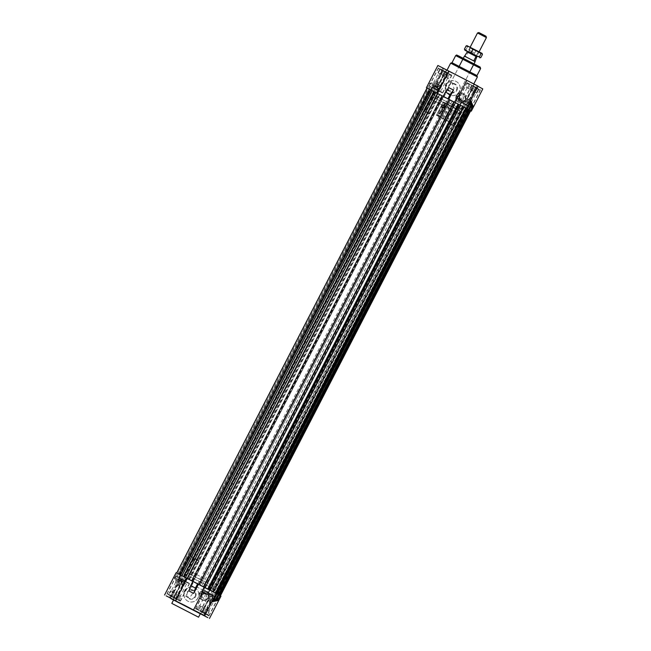 <?xml version="1.0" encoding="UTF-8"?>
<svg xmlns="http://www.w3.org/2000/svg" width="651" height="651" viewBox="0 0 651 651"><rect width="100%" height="100%" fill="white"/><g stroke="black" fill="none" stroke-linecap="round" stroke-linejoin="round"><path stroke-width="0.49" stroke-dasharray="3.25 2.44" d="M439.881 103.883L450.508 109.36L439.881 103.883M451.037 82.262L452.095 82.807L454.129 88.715C450.817 91.221 448.474 91.596 447.123 89.846L451.037 82.262A4.297 4.24 -59.8 0 0 447.123 89.846L450.476 91.815A4.297 4.24 120.2 0 1 448.865 86.16A4.297 4.24 120.2 0 1 454.805 84.386A4.297 4.24 120.2 0 1 456.408 90.041A4.297 4.24 120.2 0 1 450.476 91.815M463.349 58.419L473.977 63.896L463.349 58.419M459.191 113.819L430.938 99.261L459.191 113.819M432.41 96.885L460.664 111.443L432.41 96.885M459.158 110.646L433.566 97.455L459.158 110.646M434.746 95.607L460.338 108.79L434.746 95.607M461.494 109.36L433.24 94.802L461.494 109.36M434.803 92.255L463.056 106.813L434.803 92.255M467.809 109.205L466.726 108.571M469.664 110.279L468.582 109.653M426.966 88.097L470.681 110.906M437.749 93.598L436.666 92.995M443.315 96.413L442.078 95.778M198.628 584.289L448.938 99.318L449.45 99.619L448.067 98.854M454.707 102.272L453.78 101.8M434.225 92.117L439.539 94.851L434.225 92.117M462.828 106.821L468.142 109.563L462.828 106.821M458.174 104.111L463.488 106.845L458.174 104.111M429.57 89.399L434.884 92.141L429.57 89.399M435.609 89.439L440.922 92.182L435.609 89.439M464.204 104.152L469.517 106.886L464.204 104.152M459.549 101.434L464.863 104.176L459.549 101.434M430.954 86.729L436.268 89.464L430.954 86.729M482.79 88.902L437.895 65.466M446.179 84.793A7.527 7.421 120.2 0 1 456.571 81.684A7.527 7.421 120.2 0 1 459.378 91.579A7.527 7.421 120.2 0 1 448.987 94.68A7.527 7.421 120.2 0 1 446.179 84.793M463.341 93.614A5.013 4.948 -59.8 0 0 456.701 95.697A5.013 4.948 -59.8 0 0 458.735 102.532A5.013 4.948 -59.8 0 0 465.375 100.449A5.013 4.948 -59.8 0 0 463.341 93.614M458.41 102.337A5.013 4.948 -59.8 0 0 465.05 100.254A5.013 4.948 -59.8 0 0 463.007 93.418A5.013 4.948 -59.8 0 0 456.367 95.502A5.013 4.948 -59.8 0 0 458.41 102.337M459.305 91.539A7.527 7.421 120.2 0 1 448.921 94.639A7.527 7.421 120.2 0 1 446.106 84.744A7.527 7.421 120.2 0 1 456.497 81.644A7.527 7.421 120.2 0 1 459.305 91.539M478.078 86.152L474.05 84.134L477.899 86.314M472.789 83.743L481.203 88.08L472.789 83.743M439.539 66.321L447.953 70.658L439.539 66.321M473.546 83.971L446.968 70.284L473.546 83.971M468.134 81.033L476.548 85.362L468.134 81.033M444.194 69.039L452.608 73.368L444.194 69.039M434.071 88.65L442.485 92.987L434.071 88.65M462.666 103.354L471.08 107.692L462.666 103.354M458.011 100.645L466.425 104.982L458.011 100.645M429.416 85.932L437.83 90.269L429.416 85.932M450.655 63.147L477.395 76.956M476.963 75.597L452.006 62.716M470.714 100.425L470.356 99.375L477.273 85.989M468.712 104.111L467.426 97.666L469.2 103.354M474.335 84.28L467.426 97.666M427.349 88.316L429.562 84.036L428.675 83.523L436.504 81.766L443.412 68.379M470.697 100.457L470.356 99.375M469.753 102.288L468.37 97.87L469.143 98.317L470.144 101.523M428.431 88.951L430.645 84.671L431.418 85.118L438.782 82.71L438.009 82.254L430.645 84.671M429.204 89.399L431.418 85.118M429.562 84.036L436.504 81.766M430.287 90.033L432.5 85.753L433.387 86.266L442.607 68.217M431.174 90.546L433.387 86.266L439.441 83.474L432.5 85.753M446.35 70.088L439.441 83.474M433.273 91.441L438.009 82.254M432.191 90.806L443.697 68.518M435.128 92.515L446.635 70.235M434.046 91.889L438.782 82.71M464.407 107.505L469.143 98.317M465.489 108.131L476.988 85.842M462.552 106.422L474.05 84.134M463.634 107.049L468.37 97.87M455.391 102.671L466.889 80.382M443.99 96.804L448.734 87.625M456.921 90.31A4.801 4.736 -59.8 0 0 454.911 83.873A4.801 4.736 -59.8 0 0 448.498 85.973A4.801 4.736 -59.8 0 0 450.508 92.401A4.801 4.736 -59.8 0 0 456.921 90.31M459.834 94.021A0.448 0.448 120.2 0 1 459.093 94.102L458.613 93.467A5.013 4.948 120.2 0 0 456.79 95.022L457.368 95.697A0.448 0.448 120.2 0 1 456.986 96.446L456.017 96.307A5.013 4.948 120.2 0 0 455.806 98.7L456.693 98.757A0.448 0.448 120.2 0 1 456.937 99.554L456.335 100.173A5.013 4.948 120.2 0 0 457.865 101.995L458.54 101.401A0.448 0.448 120.2 0 1 459.272 101.784L459.093 102.622A5.013 4.948 120.2 0 0 461.469 102.809L461.535 101.914A0.448 0.448 120.2 0 1 462.324 101.654L462.975 102.394A5.013 4.948 120.2 0 0 464.798 100.832L464.22 100.164A0.448 0.448 120.2 0 1 464.602 99.416L465.408 99.448A5.013 4.948 120.2 0 0 465.62 97.056L464.724 96.999A0.448 0.448 120.2 0 1 464.48 96.21L465.253 95.681A5.013 4.948 120.2 0 0 463.732 93.858L463.056 94.452A0.448 0.448 120.2 0 1 462.316 94.078L462.324 93.134A5.013 4.948 120.2 0 0 459.956 92.947L459.883 93.842A0.448 0.448 120.2 0 1 459.834 94.021M459.956 92.947L459.972 93.899A0.448 0.448 120.2 0 1 459.183 94.151L458.613 93.467M456.245 100.124A5.013 4.948 120.2 0 0 457.775 101.947L458.45 101.353A0.448 0.448 120.2 0 1 459.183 101.735L459.093 102.622M458.532 93.41A5.013 4.948 120.2 0 0 456.701 94.973L457.287 95.648A0.448 0.448 120.2 0 1 456.904 96.389L456.017 96.307M465.172 95.632A5.013 4.948 120.2 0 0 463.642 93.809L462.967 94.403A0.448 0.448 120.2 0 1 462.234 94.029L462.324 93.134M462.885 102.345A5.013 4.948 120.2 0 0 464.716 100.783L464.13 100.116A0.448 0.448 120.2 0 1 464.521 99.367L465.408 99.448M458.377 96.682A2.661 2.62 120.2 0 1 462.047 95.583A2.661 2.62 120.2 0 1 463.04 99.082A2.661 2.62 120.2 0 1 459.37 100.173A2.661 2.62 120.2 0 1 458.377 96.682M455.806 98.7L456.774 98.806A0.448 0.448 120.2 0 1 457.026 99.603L456.335 100.173M458.467 96.73A2.661 2.62 120.2 0 1 462.137 95.632A2.661 2.62 120.2 0 1 463.13 99.131A2.661 2.62 120.2 0 1 459.46 100.23A2.661 2.62 120.2 0 1 458.467 96.73M465.62 97.056L465.701 97.105A5.013 4.948 120.2 0 1 465.489 99.497M460.037 92.995A5.013 4.948 120.2 0 1 462.413 93.183M455.887 98.749A5.013 4.948 120.2 0 1 456.099 96.364M461.469 102.809L461.551 102.858A5.013 4.948 120.2 0 1 459.183 102.679M461.551 102.858L461.616 101.963A0.448 0.448 120.2 0 1 462.413 101.702L462.975 102.394M465.701 97.105L464.814 97.048A0.448 0.448 120.2 0 1 464.562 96.258L465.253 95.681M201.981 599.986A5.013 4.948 -59.8 0 0 208.621 597.903A5.013 4.948 -59.8 0 0 206.587 591.067A5.013 4.948 -59.8 0 0 199.947 593.151A5.013 4.948 -59.8 0 0 201.981 599.986M201.655 599.791A5.013 4.948 -59.8 0 0 208.296 597.716A5.013 4.948 -59.8 0 0 206.253 590.88A5.013 4.948 -59.8 0 0 199.613 592.955A5.013 4.948 -59.8 0 0 201.655 599.791M173.548 600.019L200.313 613.795M220.974 596.161L176.079 572.725M184.819 591.157A7.527 7.421 120.2 0 1 195.21 588.056A7.527 7.421 120.2 0 1 198.026 597.952A7.527 7.421 120.2 0 1 187.634 601.052A7.527 7.421 120.2 0 1 184.819 591.157M197.953 597.903A7.527 7.421 120.2 0 1 187.561 601.011A7.527 7.421 120.2 0 1 184.754 591.116A7.527 7.421 120.2 0 1 195.137 588.008A7.527 7.421 120.2 0 1 197.953 597.903M173.557 600.01L179.285 602.924L173.589 599.937M173.646 599.831L200.394 613.633M200.353 613.714L199.418 613.258L200.329 613.763M217.955 597.984L209.541 593.647L217.955 597.984M189.351 583.272L180.937 578.934L189.351 583.272M184.697 580.554L176.283 576.225L184.697 580.554M213.292 595.266L204.878 590.929L213.292 595.266M179.977 575.004L177.764 579.284L178.651 579.805L169.284 597.764M180.864 575.525L178.651 579.805L179.945 586.25L173.036 599.62M218.931 594.965L214.089 592.475L218.899 595.022L218.142 594.623L468.549 109.702L464.301 107.456L468.785 109.767M217.076 593.883L212.234 591.393L217.043 593.94M204.268 587.226L207.759 588.968M192.867 581.367L197.749 583.833M217.792 594.518L212.478 591.775L217.792 594.518M189.197 579.805L183.875 577.071L189.197 579.805M184.534 577.087L179.22 574.353L184.534 577.087M213.137 591.8L207.824 589.065L213.137 591.8M196.244 583.109L212.747 591.783L196.244 583.109M216.409 597.187L211.095 594.453L216.409 597.187M187.814 582.482L182.5 579.74L187.814 582.482M183.159 579.764L177.845 577.03L183.159 579.764M211.754 594.477L206.44 591.735L211.754 594.477M202.192 583.101L185.69 574.434L202.192 583.101M174.826 577.575L173.939 577.055L177.007 584.533L174.826 577.575L177.039 573.295M170.098 597.927L177.007 584.533M213.976 597.642C214.114 598.033 212.088 598.961 207.921 600.442L201.013 613.828M178.122 573.922L175.908 578.202L176.681 578.649L178.895 574.377M177.764 579.284L179.945 586.25M175.908 578.202L178.219 585.599L178.992 586.046L176.681 578.649M213.593 598.578L207.921 600.442M212.543 600.613L209.353 601.662L208.58 601.207L212.983 599.766M211.917 601.825L210.859 602.151L211.933 601.801M204.04 615.366L210.859 602.151M197.839 580.562L212.787 588.423L197.839 580.562M202.99 581.017L188.033 573.157L202.99 581.017M198.636 578.479L215.139 587.145L198.636 578.479M204.487 578.641L187.984 569.975L204.487 578.641M200.736 613.681L212.234 591.393M203.755 615.219L215.172 593.11M209.353 601.662L214.089 592.475M208.58 601.207L213.316 592.028M173.312 599.783L184.811 577.494M170.375 598.066L181.881 575.785M178.219 585.599L182.955 576.412M178.992 586.046L183.737 576.867M193.567 609.93L205.073 587.641M188.936 590.962L193.681 581.782M195.56 596.674A4.801 4.736 -59.8 0 0 193.55 590.245A4.801 4.736 -59.8 0 0 187.138 592.345A4.801 4.736 -59.8 0 0 189.148 598.774A4.801 4.736 -59.8 0 0 195.56 596.674M195.048 596.406A4.297 4.24 120.2 0 1 189.115 598.179A4.297 4.24 120.2 0 1 187.512 592.532A4.297 4.24 120.2 0 1 193.445 590.758A4.297 4.24 120.2 0 1 195.048 596.406M184.396 590.717A4.297 4.24 -59.8 0 0 185.999 596.365A4.297 4.24 -59.8 0 0 191.931 594.591A4.297 4.24 -59.8 0 0 190.328 588.943A4.297 4.24 -59.8 0 0 184.396 590.717M203.079 591.474A0.448 0.448 120.2 0 1 202.339 591.564L201.859 590.921A5.013 4.948 120.2 0 0 200.036 592.483L200.614 593.151A0.448 0.448 120.2 0 1 200.231 593.899L199.255 593.769A5.013 4.948 120.2 0 0 199.043 596.153L199.938 596.21A0.448 0.448 120.2 0 1 200.183 597.008L199.58 597.634A5.013 4.948 120.2 0 0 201.102 599.449L201.777 598.855A0.448 0.448 120.2 0 1 202.518 599.237L202.339 600.084A5.013 4.948 120.2 0 0 204.707 600.263L204.78 599.368A0.448 0.448 120.2 0 1 205.57 599.107L206.221 599.848A5.013 4.948 120.2 0 0 208.043 598.293L207.466 597.618A0.448 0.448 120.2 0 1 207.848 596.869L208.645 596.902A5.013 4.948 120.2 0 0 208.857 594.518L207.97 594.461A0.448 0.448 120.2 0 1 207.726 593.663L208.499 593.134A5.013 4.948 120.2 0 0 206.977 591.32L206.294 591.914A0.448 0.448 120.2 0 1 205.561 591.531L205.57 590.587A5.013 4.948 120.2 0 0 203.193 590.4L203.128 591.303A0.448 0.448 120.2 0 1 203.079 591.474M203.193 590.4L203.218 591.352A0.448 0.448 120.2 0 1 202.42 591.613L201.859 590.921M199.491 597.585A5.013 4.948 120.2 0 0 201.021 599.4L201.696 598.806A0.448 0.448 120.2 0 1 202.428 599.189L202.339 600.084M201.777 590.872A5.013 4.948 120.2 0 0 199.947 592.426L200.532 593.102A0.448 0.448 120.2 0 1 200.142 593.85L199.255 593.769M208.418 593.085A5.013 4.948 120.2 0 0 206.888 591.271L206.212 591.865A0.448 0.448 120.2 0 1 205.472 591.482L205.57 590.587M206.131 599.799A5.013 4.948 120.2 0 0 207.962 598.245L207.376 597.569A0.448 0.448 120.2 0 1 207.759 596.821L208.645 596.902M201.623 594.135A2.661 2.62 120.2 0 1 205.293 593.037A2.661 2.62 120.2 0 1 206.286 596.536A2.661 2.62 120.2 0 1 202.616 597.634A2.661 2.62 120.2 0 1 201.623 594.135M199.043 596.153L200.02 596.259A0.448 0.448 120.2 0 1 200.272 597.057L199.58 597.634M201.704 594.184A2.661 2.62 120.2 0 1 205.374 593.085A2.661 2.62 120.2 0 1 206.367 596.585A2.661 2.62 120.2 0 1 202.697 597.683A2.661 2.62 120.2 0 1 201.704 594.184M208.857 594.518L208.947 594.566A5.013 4.948 120.2 0 1 208.735 596.951M203.283 590.457A5.013 4.948 120.2 0 1 205.651 590.636M199.133 596.21A5.013 4.948 120.2 0 1 199.344 593.818M204.707 600.263L204.796 600.32A5.013 4.948 120.2 0 1 202.428 600.132M204.796 600.32L204.862 599.416A0.448 0.448 120.2 0 1 205.659 599.164L206.221 599.848M208.947 594.566L208.06 594.509A0.448 0.448 120.2 0 1 207.807 593.712L208.499 593.134M217.393 594.314L212.877 591.987L217.393 594.314M463.219 107.024L467.743 109.352L463.219 107.024M427.292 88.235L176.974 573.214L427.292 88.235L432.476 90.961L428.895 89.171L435.283 92.597L430.799 90.286L433.639 91.783L431.67 90.79L181.605 575.907L186.715 578.593L437.033 93.614L431.914 90.937M448.938 99.318L449.467 99.587M465.994 108.18L464.017 107.138L466.01 108.147M466.857 108.701L462.397 106.349L466.881 108.66M469.778 110.385L467.955 109.433L469.794 110.361M470.689 110.882L437.033 93.614M433.639 91.783L183.346 576.778L433.639 91.783M463.056 106.618L458.54 104.29L463.056 106.618M434.453 91.913L429.937 89.586L434.453 91.913M458.394 104.518L434.575 92.108L463.105 106.829L458.394 104.518L208.084 589.489L212.787 591.808L463.105 106.829M439.108 94.631L434.591 92.296L439.108 94.631M212.739 591.596L208.222 589.269L212.771 591.613L463.081 106.642M184.143 576.884L179.627 574.556L184.143 576.884M443.136 96.665L192.818 581.644L184.257 577.079L212.787 591.808M192.818 581.644L200.085 585.42L450.256 100.36M188.798 579.602L184.282 577.274L188.798 579.602M192.842 581.717L443.152 96.739M193.046 581.823L443.364 96.844M451.997 101.255L201.68 586.226L199.938 585.33M201.68 586.226L209.679 590.376L459.988 105.397M209.679 590.376L460.135 105.478M209.825 590.449L208.084 589.489M176.73 573.067L183.737 576.615M183.72 576.64L186.357 577.966M186.918 578.275L437.236 93.296M187.464 578.593L193.013 581.441L443.323 96.47M192.468 581.123L442.778 96.153M191.939 580.855L442.249 95.876M199.133 584.59L204.715 587.462L455.025 102.484M204.17 587.145L454.479 102.166M204.715 587.462L204.276 587.202M203.641 586.868L453.959 101.898M207.742 588.992L210.338 590.294M215.709 593.102L210.33 590.302M215.693 593.126L213.699 592.117L464.017 107.138M213.699 592.117L464.041 107.155M213.731 592.133L216.303 593.435M216.563 593.631L215.514 593.094L465.823 108.115M215.514 593.094L465.742 108.066M215.424 593.037L212.08 591.32L462.397 106.349M212.08 591.32L212.983 591.849L463.3 106.87M212.983 591.849L216.327 593.566L466.645 108.595M216.327 593.566L466.555 108.538M216.238 593.517L217.052 593.932M217.499 594.176L218.492 594.713M218.467 594.745L217.418 594.2L467.727 109.23M217.418 594.2L467.646 109.173M217.328 594.151L213.984 592.434L464.301 107.456M213.984 592.434L214.887 592.955L465.205 107.985M214.887 592.955L218.231 594.68L468.549 109.702M219.354 595.258L217.637 594.412L467.955 109.433M217.637 594.412L467.979 109.449M217.67 594.428L220.095 595.641M466.946 109.002L216.637 593.972L220.323 595.82M216.637 593.972L215.131 593.207L465.449 108.229M215.131 593.207L213.504 592.345L463.821 107.366M213.504 592.345L189.311 579.895L439.62 94.924M189.311 579.895L439.441 94.834M189.132 579.805L188.22 579.357L438.53 94.387M188.22 579.357L186.715 578.593M181.605 575.907L431.67 90.79M181.36 575.769L183.346 576.778M183.322 576.762L180.766 575.419L431.076 90.448M180.766 575.419L430.799 90.286M180.482 575.256L181.539 575.801L431.857 90.823M181.539 575.801L431.938 90.871M181.629 575.85L184.974 577.567L435.283 92.597M184.974 577.567L184.07 577.046L434.38 92.068M184.07 577.046L180.726 575.321L431.035 90.351M180.726 575.321L431.125 90.399M180.807 575.37L179.757 574.833L430.067 89.854M179.757 574.833L178.577 574.149L428.895 89.171M178.577 574.149L179.635 574.687L429.945 89.716M179.635 574.687L430.034 89.765M179.717 574.735L183.061 576.46L433.379 91.482M183.061 576.46L182.158 575.932L432.476 90.961M182.158 575.932L178.822 574.215L429.131 89.236M178.822 574.215L429.221 89.285M178.903 574.263L177.845 573.718L428.163 88.748M177.845 573.718L427.886 88.585M177.568 573.555L179.407 574.483L429.725 89.504M176.974 573.214L179.383 574.467L429.693 89.488M213.333 592.247L463.642 107.277M191.866 581.237L442.175 96.258M211.485 591.328L461.803 106.357M449.613 122.079L436.414 115.292L443.323 101.922L456.522 108.717L449.621 122.087L436.422 115.3L443.315 101.922L456.514 108.709L449.621 122.087M449.467 121.631L436.862 115.146L443.453 102.378L456.058 108.855L449.467 121.631L436.87 115.146L443.461 102.378L456.066 108.863L449.475 121.631M443.917 103.834L443.909 105.047L442.818 104.844L444.967 105.95L445.455 105.006L445.292 103.973L444.348 104.241L443.779 102.98L444.088 104.73L442.826 104.852L444.975 105.958L445.26 103.957L444.356 104.241L443.787 102.98L443.925 103.834M441.565 107.285L442.525 109.531L440.703 108.953L442.859 110.06L441.891 107.806L443.722 108.391L441.557 107.277L442.525 109.531L440.703 108.953L443.014 109.759M438.628 112.965L441.183 113.282L439.604 111.069L439.978 111.915L439.531 112.786L438.636 112.973L441.191 113.29L439.612 111.077L439.986 111.915L439.539 112.786L438.636 112.973M447.416 106.373L449.654 108.448L451.753 108.611L452.014 112.371L450.638 115.04L448.157 113.77L446.488 117.001L448.978 118.279L448.466 119.271L442.379 116.138L442.892 115.146L445.707 116.594L447.375 113.364L444.552 111.915L445.064 110.922L450.175 113.551L451.289 111.394L451.192 109.547L449.638 109.718L449.263 110.377L448.311 109.889L448.075 107.968L446.912 107.366L447.424 106.373L448.596 106.976L449.654 108.448L451.761 108.611L452.022 112.371L450.647 115.048L448.165 113.77L446.496 117.001L448.978 118.279L448.466 119.271L442.379 116.138L442.892 115.146L445.715 116.594L447.383 113.372L444.56 111.915L445.072 110.93L450.175 113.551L451.281 111.394L451.184 109.547L449.629 109.71L449.263 110.377L448.311 109.889L448.27 108.074L446.903 107.358L447.424 106.373M440.662 114.299L438.359 113.477L439.376 113.998L438.807 115.097L437.651 114.869L439.807 115.976L439.059 115.227L439.628 114.128L440.67 114.299L438.514 113.193L439.376 113.998L438.807 115.097L437.789 114.576L439.807 115.976L439.051 115.227L439.62 114.12L440.67 114.299M441.655 110.125L440.898 110.979L439.775 110.76L441.923 111.866L442.403 110.328L441.817 111.459L441.15 111.109L441.402 109.986L440.898 110.979L439.775 110.76M442.615 105.242L441.793 106.829L443.941 107.936L444.747 106.373L443.844 107.521L443.168 107.179L443.787 105.983L442.916 107.049L442.192 106.674L442.623 105.242L441.801 106.829L443.949 107.936L444.755 106.382L443.844 107.521L443.176 107.179L443.543 105.861L442.924 107.049L442.2 106.674L442.623 105.242M441.044 113.005L439.832 112.826L440.19 112.127L441.053 113.014L439.832 112.835L440.198 112.135L441.053 113.014M439.767 110.76L441.923 111.866L442.403 110.328M442.395 110.32L441.817 111.459L441.142 111.109L441.655 110.117M443.005 109.75L441.891 107.806M441.883 107.806L443.722 108.391M443.713 108.383L441.557 107.277M445.105 104.233L444.861 105.535L444.161 105.177L445.105 104.233L444.869 105.543L444.169 105.185L445.113 104.233L445.219 104.868L445.129 104.241M485.996 36.228L478.859 32.55M477.508 32.981L486.427 37.587M473.944 52.641L468.769 49.924L473.944 52.641M472.919 54.358L468.517 52.047L472.919 54.358M473.838 52.576L469.436 50.265L473.838 52.576M196.285 586.616L202.494 589.879L196.285 586.616M475.124 61.666L464.423 56.149M466.043 56.45L465.172 55.945C464.179 56.181 464.464 56.352 466.043 56.45L468.11 52.438L476.914 56.962M476.98 56.425L467.638 51.584M468.11 52.438L468.183 51.901M204.414 608.498L210.623 596.462L215.082 598.765L210.623 596.462L213.544 596.275L215.082 598.765L208.865 610.801L204.414 608.498L208.865 610.801M209.028 610.866L203.755 608.148L209.524 611.151L209.028 610.866L206.961 614.878L207.661 615.252L201.484 612.07L207.457 615.162L204.072 613.372L207.457 615.162L209.524 611.151M203.755 608.148L201.68 612.16L202.176 612.445L204.251 608.433M206.147 609.36L204.072 613.372M203.926 613.283L208.58 615.732L203.926 613.283M204.08 612.794L209.256 615.512L204.08 612.794M214.26 596.69L209.085 593.972L214.26 596.69M213.129 595.453L217.784 597.903L213.129 595.453M213.341 595.584L216.449 597.211L213.341 595.584M225.246 574.687L222.137 573.051L225.246 574.687M224.685 573.783L227.272 575.142L224.685 573.783M207.132 609.938L205.065 613.95M469.965 104.852L465.538 102.573L469.965 104.852M476.182 92.816L471.747 90.538L476.182 92.816M466.206 105.128L470.86 107.578L466.206 105.128M467.792 105.478L462.617 102.76L467.792 105.478M476.695 88.056L472.04 85.606L476.695 88.056M475.1 87.706L480.275 90.424L475.1 87.706M455.212 127.14L457.799 128.499L455.212 127.14M456.237 127.157L453.129 125.521L456.237 127.157M466.417 105.259L469.517 106.886L466.417 105.259M471.584 90.473L473.659 86.461L479.136 89.268L472.96 86.087L478.941 89.179L473.163 86.176L471.088 90.188L476.866 93.191L471.088 90.188M476.369 92.906L478.444 88.894L478.941 89.179L476.866 93.191M473.48 91.4L475.555 87.389M474.473 91.978L476.548 87.966M208.556 595.112L205.968 593.753L208.556 595.112M202.339 607.147L199.759 605.788L202.339 607.147M205.155 591.084L213.129 595.185L205.155 591.084M213.284 595.828L204.43 591.263L213.284 595.828M203.877 612.982L195.902 608.872L203.877 612.982M195.748 608.237L204.601 612.803L195.748 608.237M218.191 570.146L222.618 572.424L218.191 570.146M222.797 573.075L217.483 570.341L222.797 573.075M201.004 611.476L196.822 609.352L202.966 612.518L201.004 611.476L203.079 607.464L198.937 605.365L203.079 607.464M202.998 612.542L205.032 608.506M196.822 609.352L198.937 605.365M200.89 606.398L198.815 610.41M203.942 607.969L201.867 611.981M200.028 605.902L197.961 609.914M181.8 581.319L177.365 579.04L181.8 581.319M175.583 593.354L171.156 591.075L175.583 593.354M181.165 578.78L176.502 576.338L181.165 578.78M179.57 578.438L184.746 581.156L179.57 578.438M170.668 595.86L175.322 598.31L170.668 595.86M172.263 596.21L167.087 593.492L172.263 596.21M192.151 556.776L189.563 555.417L192.151 556.776M191.134 556.76L194.234 558.395L191.134 556.76M180.945 578.658L177.845 577.03L180.945 578.658M170.497 590.726L168.43 594.737L174.403 597.83L168.227 594.64L174.199 597.74L168.43 594.737L168.926 595.022L170.993 591.01L176.275 593.728L170.993 591.01M176.275 593.728L174.199 597.74L173.703 597.447L175.778 593.435M173.882 592.516L171.815 596.528M172.889 591.938L170.822 595.95M183.891 582.694L186.479 584.053L183.891 582.694M177.682 594.729L180.27 596.088L177.682 594.729M189.132 583.158L181.165 579.048L189.132 583.158M180.547 579.309L189.4 583.866L180.547 579.309M172.01 596.918L179.985 601.019L172.01 596.918M180.604 600.767L171.742 596.202L180.604 600.767M198.645 560.413L194.218 558.127L198.645 560.413M193.575 558.371L198.889 561.105L193.575 558.371M174.875 598.415L179.058 600.548L172.922 597.382L174.875 598.415L176.95 594.404L181.092 596.511L176.95 594.404M172.881 597.358L174.989 593.37M179.058 600.548L181.092 596.511M179.139 595.47L177.064 599.481M176.087 593.907L174.02 597.919M179.993 595.974L177.926 599.986M462.755 100.799L465.343 102.158L462.755 100.799M468.964 88.764L471.552 90.123L468.964 88.764M458.231 100.759L466.206 104.86L458.231 100.759M466.824 104.608L457.962 100.042L466.824 104.608M475.352 86.998L467.385 82.889L475.352 86.998M466.767 83.149L475.621 87.706L466.767 83.149M448.718 123.503L453.145 125.781L448.685 123.487L448.474 122.811L453.82 125.57L448.474 122.811L458.133 104.087M466.279 87.405L472.374 90.546L466.279 87.405L468.346 83.393L474.481 86.559L468.305 83.369M472.374 90.546L474.481 86.559M467.369 87.942L469.436 83.93M470.421 89.504L472.488 85.493M471.275 90.009L473.35 85.997M468.232 88.438L470.299 84.427M432.313 85.167L436.74 87.454L432.313 85.167M438.522 73.132L442.957 75.418L438.522 73.132M434.233 88.463L429.579 86.013L434.233 88.463M433.11 87.218L438.278 89.936L433.11 87.218M442.151 69.877L446.806 72.326L442.151 69.877M443.282 71.114L438.107 68.396L443.282 71.114M422.678 110.133L420.09 108.774L422.678 110.133M422.117 109.23L425.225 110.857L422.117 109.23M434.022 88.333L430.921 86.705L434.022 88.333M443.119 75.475L445.186 71.464L439.71 68.664L445.886 71.846L439.905 68.754L445.683 71.756L443.616 75.768L437.838 72.766L443.616 75.768M438.335 73.05L440.401 69.039L439.905 68.754L437.838 72.766M441.223 74.556L443.29 70.544M440.231 73.978L442.298 69.966M439.523 89.228L436.943 87.869L439.523 89.228M445.74 77.192L443.152 75.833L445.74 77.192M442.208 92.833L434.233 88.731L442.208 92.833M434.079 88.088L442.932 92.654L434.079 88.088M443.494 70.935L451.46 75.036L443.494 70.935M451.623 75.679L442.761 71.114L451.623 75.679M429.172 113.77L424.745 111.492L429.172 113.77M424.566 110.833L429.88 113.575L424.566 110.833M448.425 78.551L442.33 75.41L448.425 78.551L450.5 74.539L444.364 71.374L450.541 74.564M442.33 75.41L444.364 71.374M447.335 78.014L449.402 74.002M444.283 76.444L446.358 72.432M443.429 75.947L445.496 71.936M446.472 77.51L448.547 73.498M476.467 55.441L468.671 51.421L476.467 55.441M476.638 56.222L467.825 51.689L476.784 56.32L476.516 55.473L478.241 52.129L470.396 48.076L478.241 52.129L479.087 51.86L470.128 47.238L479.087 51.86M476.971 56.482L469.623 52.698L474.058 54.155L477.102 56.539L480.837 57.589M467.573 51.624L469.623 52.698L465.872 49.899L464.668 49.997M482.448 54.472L479.405 52.088L475.669 51.038L471.918 48.239L467.483 46.774L466.865 45.643M467.483 46.774L465.872 49.899M475.669 51.038L474.058 54.155M482.188 53.455L467.027 45.635M478.078 86.526L466.572 108.815M437.627 93.923L449.125 71.634M455.684 55.587L480.65 68.469M480.064 67.02L457.189 55.254M426.462 87.804L428.675 83.523M175.803 601.19L187.309 578.902M216.262 593.793L204.756 616.074M173.939 577.055L176.152 572.774M197.603 584.167L447.912 99.188M192.297 581.4L442.615 96.421M205.122 588.032L455.431 103.061M209.28 590.132L459.598 105.161M439.807 103.843L463.276 58.378M460.664 111.443L459.378 113.941M460.338 108.79L459.329 110.751M463.056 106.813L461.681 109.482M434.193 92.092L424.533 110.816L424.745 111.492M462.788 106.805L453.129 125.521L453.348 126.196M429.538 89.374L419.879 108.099L420.09 108.774M434.014 88.609L444.137 68.998M462.609 103.322L472.732 83.71M457.954 100.604L468.077 80.993M429.359 85.899L439.482 66.288M434.616 92.133L433.24 94.802M434.575 95.494L433.566 97.455M432.223 96.763L430.938 99.261M434.884 92.141L425.225 110.857L424.55 111.077M437.83 90.269L447.953 70.658M463.488 106.845L453.82 125.57L453.145 125.781M466.425 104.982L476.548 85.362M468.142 109.563L458.475 128.28L457.799 128.499M471.08 107.692L481.203 88.08M439.539 94.851L429.88 113.575L429.204 113.787M442.485 92.987L452.608 73.368M452.095 82.807L454.805 84.386M450.508 109.36L473.977 63.896M209.541 593.647L199.418 613.258M180.937 578.934L170.814 598.546M176.283 576.225L166.16 595.836M204.878 590.929L194.755 610.54M212.478 591.775L222.137 573.051L222.813 572.839M183.875 577.071L193.542 558.346L194.218 558.127M179.22 574.353L188.888 555.628L189.563 555.417M207.824 589.065L217.483 570.341L218.158 570.121M184.306 577.103L185.69 574.434M187.024 575.118L188.033 573.157M186.699 572.473L187.984 569.975M215.139 587.145L216.425 584.655M212.787 588.423L213.797 586.461M212.747 591.783L214.122 589.106M213.17 591.824L222.837 573.1L222.618 572.424M213.349 595.299L203.226 614.918M184.575 577.111L194.234 558.395L194.022 557.72M184.754 580.594L174.631 600.206M189.229 579.829L198.889 561.105L198.677 560.43M189.408 583.304L179.285 602.924M217.825 594.534L227.492 575.818L227.272 575.142M218.004 598.017L207.881 617.628M185.999 596.365L189.115 598.179M190.328 588.943L193.445 590.758M212.877 591.987L463.195 107.008M217.426 594.33L467.743 109.352M208.222 589.269L458.54 104.29M179.627 574.556L429.937 89.586M184.257 577.079L434.575 92.108M200.085 585.42L450.402 100.441M184.282 577.274L434.591 92.296M188.831 579.618L439.14 94.647M192.257 581.376L442.574 96.397M184.168 576.908L434.486 91.929M468.769 49.924L470.177 47.189M468.517 52.047L469.436 50.265M191.793 584.362L458.727 67.183M202.494 589.879L469.428 72.709M476.093 55.962L477.012 54.179M477.688 54.521L479.095 51.795M208.58 615.732L209.256 615.512L217.995 598.578L217.784 597.903M200.557 611.59L200.345 610.915L209.085 593.972L209.76 593.761M202.103 611.777L201.484 612.07M207.661 615.252L207.531 614.568M467.076 105.063L469.998 104.876L476.207 92.841M462.837 103.436L462.617 102.76L471.365 85.826L472.04 85.606M480.064 89.748L480.275 90.424L471.536 107.366L470.86 107.578M478.518 89.561L479.136 89.268M472.96 86.087L473.09 86.77M465.538 102.573L471.747 90.538M208.89 593.557L210.428 596.047L204.211 608.083M205.106 591.043L204.43 591.263L195.682 608.197L195.902 608.872M203.926 613.014L204.601 612.803L213.341 595.86L213.129 595.185M205.968 593.753L199.759 605.788M175.615 593.378L181.824 581.343L180.286 578.853L177.365 579.04L171.156 591.075M176.502 576.338L175.827 576.55L167.087 593.492L167.307 594.168M175.322 598.31L176.006 598.09L184.746 581.156L184.526 580.48M174.281 597.146L174.403 597.83M168.227 594.64L168.845 594.355M184.941 581.563L182.028 581.758L175.811 593.793M189.189 583.19L189.4 583.866L180.661 600.808L179.985 601.019M171.962 596.886L171.742 596.202L180.482 579.268L181.165 579.048M186.479 584.053L180.27 596.088M467.092 87.828L460.884 99.863L462.422 102.345L465.343 102.158L471.552 90.123M466.206 104.86L466.881 104.648L475.621 87.706L475.409 87.031M467.385 82.889L466.71 83.108L457.962 100.042L458.182 100.726M433.818 87.641L432.28 85.151L438.497 73.115M437.602 90.155L438.278 89.936L447.025 73.002L446.806 72.326M438.782 68.184L438.107 68.396L429.367 85.338L429.579 86.013M439.832 69.348L439.71 68.664M445.886 71.846L445.26 72.139M436.74 87.454L442.957 75.418M447.611 78.128L441.394 90.163L438.481 90.351L436.943 87.869L443.152 75.833M434.233 88.731L434.022 88.056L442.761 71.114L443.437 70.894M451.46 75.036L451.68 75.711L442.932 92.654L442.257 92.873M470.128 47.238L470.396 48.076L468.671 51.421L467.825 51.689"/><path stroke-width="0.98" d="M466.726 108.571L454.707 102.272M468.582 109.653L467.809 109.205M470.681 110.906L469.664 110.279M436.666 92.995L426.966 88.097M186.357 577.966L187.447 578.544L186.918 578.275L187.431 578.568L437.781 93.614L442.062 95.819L437.594 93.467L430.726 89.936L180.417 574.906M448.067 98.854L443.315 96.413M453.763 101.833L449.45 99.619L453.763 101.833M454.601 102.207L456.807 97.927L462.267 100.734C459.516 99.042 458.743 96.706 459.932 93.744L466.848 80.358L478.078 86.152L468.712 104.111L469.599 104.632L467.394 108.912M426.389 87.755L437.895 65.466L466.848 80.358M477.899 86.314L482.79 88.902L471.291 111.191M455.684 55.587C457.637 54.774 455.244 54.562 458.735 55.97L480.113 67.045L480.65 68.469L455.684 55.587L452.006 62.716L476.801 75.492L477.395 76.948L450.655 63.147L446.968 70.284M476.963 75.597L480.65 68.469M470.323 110.621L472.536 106.341L473.423 106.862L470.714 100.425M447.953 98.789L450.167 94.509L445.414 92.068L448.734 87.625L453.487 90.066L450.167 94.509M443.201 96.348L445.414 92.068M456.807 97.927L459.932 93.744M438.766 88.65L433.314 85.842C436.365 87.136 439.23 86.673 441.899 84.467L438.766 88.65L436.561 92.93M448.808 71.073L441.899 84.467M469.249 109.995L471.454 105.714L470.681 105.259L469.753 102.288M468.468 109.539L470.681 105.259M472.536 106.341L470.697 100.457M470.144 101.523L471.454 105.714M469.2 103.354L469.599 104.632M448.767 99.212L453.487 90.066M437.366 93.353L448.848 71.105M200.313 613.795L173.548 600.019M173.589 599.937L170.814 598.546L173.557 600.01M203.169 614.878L194.755 610.54L203.169 614.878M198.555 617.197L200.394 613.633L184.876 605.479L173.646 599.831L171.807 603.396L198.555 617.197L171.807 603.396M174.574 600.173L166.16 595.836L174.574 600.173M200.329 613.763L207.881 617.628L200.353 613.714M164.573 595.014L176.079 572.725L186.243 577.909L184.038 582.181L178.586 579.382C181.401 581.123 182.671 583.735 182.394 587.235L175.485 600.629M468.769 109.807L469.517 110.198L218.907 595.014L220.974 596.161L209.467 618.45M218.158 594.518L218.931 594.965L216.726 599.245L215.945 598.798L218.158 594.518L217.043 593.94M193.526 609.906L200.435 596.519C202.184 593.777 204.552 593.028 207.531 594.265L202.079 591.466L204.284 587.186L217.076 593.883L214.871 598.163L213.976 597.642L204.756 615.7M197.644 583.768L195.43 588.048L190.678 585.599L192.891 581.327L204.268 587.226M186.243 577.909L192.867 581.367M184.038 582.181L182.394 587.235M195.43 588.048L193.689 593.411L188.936 590.962L190.678 585.599M200.435 596.519L202.079 591.466M214.871 598.163L213.593 598.578M212.983 599.766L215.945 598.798M216.726 599.245L212.543 600.613M211.917 601.825L218.695 600.393L217.8 599.88L220.014 595.6M211.933 601.801L217.8 599.88M175.534 600.653L187.032 578.365M193.689 593.411L198.433 584.224M427.048 88.097L430.726 89.936M437.781 93.614L187.447 578.544M192.875 581.359L191.768 580.749L442.078 95.778L449.296 99.489L199.157 584.565L198.628 584.289L199.133 584.59M203.47 586.771L204.284 587.186L203.47 586.771L453.78 101.8L460.648 105.324L466.01 108.147L215.709 593.102M216.303 593.435L466.604 108.497L465.994 108.18M466.604 108.497L216.588 593.598M217.052 593.932L467.613 109.083L466.857 108.701M467.613 109.083L468.785 109.767L218.492 594.713M469.517 110.198L219.485 595.323M220.095 595.641L470.388 110.703L469.778 110.385M470.388 110.703L220.38 595.86M181.922 575.679L432.231 90.709M183.558 576.526L433.859 91.571M183.737 576.615L434.038 91.661M185.568 577.559L435.877 92.588M187.276 578.446L437.594 93.467M197.749 583.833L198.978 584.46L449.296 99.489M191.768 580.749L192.891 581.327M199.173 584.606L449.483 99.636M205.187 587.65L455.497 102.679M207.759 588.968L458.06 104.022M207.929 589.057L458.231 104.111M208.833 589.521L459.142 104.551M478.859 32.55L485.996 36.228L486.427 37.579L477.508 32.981L478.859 32.55M458.727 67.183L464.423 56.149L468.915 58.403L475.124 61.666L469.428 72.709M473.969 60.47L474.839 60.974C475.238 61.894 474.945 61.723 473.969 60.47L476.044 56.458L467.239 51.934L467.638 51.584L476.98 56.425L474.994 61.601M467.239 51.934L464.562 56.214M467.125 45.7L466.075 45.961L469.81 47.01L472.854 49.395L477.289 50.851L481.04 53.651L482.09 53.39L482.448 54.472L480.837 57.589L479.787 57.849L479.429 56.775L474.994 55.311L471.243 52.519L467.516 51.462L464.472 49.077L464.83 50.16L476.971 56.482M464.83 50.16L467.573 51.624M481.04 53.651L479.429 56.775M472.854 49.395L471.243 52.519M466.075 45.961L464.472 49.077M482.09 53.39L466.865 45.643M468.712 104.111L466.498 108.391M460.054 105.014L462.267 100.734M433.314 85.842L431.108 90.123M471.218 111.142L473.423 106.862M457.189 55.254L480.064 67.02M180.791 575.102L178.586 579.382M216.189 593.37L213.976 597.642M207.531 594.265L209.744 589.993M218.695 600.393L220.901 596.113M210.338 590.294L460.648 105.324M465.766 108.009L215.457 592.971M220.339 595.787L470.632 110.849M477.395 76.956L473.716 84.085M452.006 62.716L450.655 63.147M176.673 573.026L426.991 88.056M470.177 47.189L477.508 32.981M479.095 51.795L486.427 37.587"/></g></svg>
